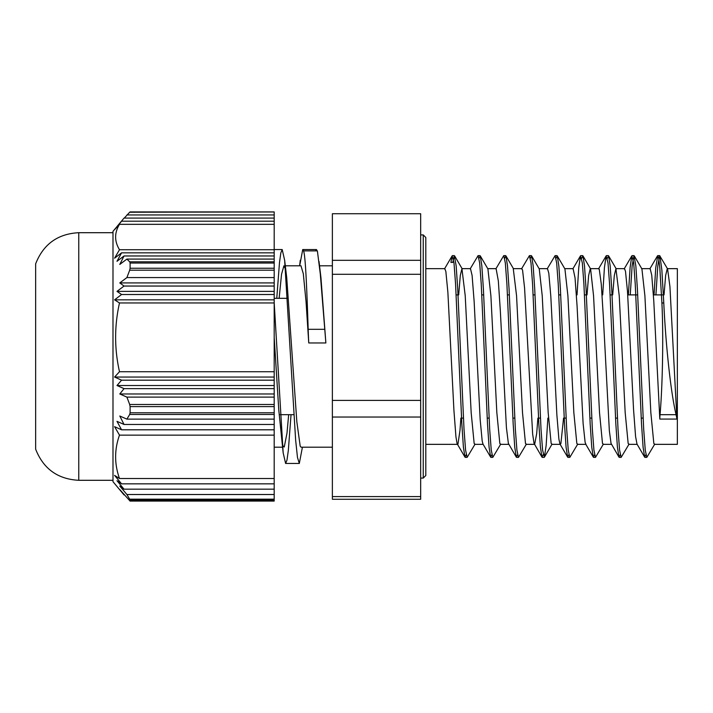 <?xml version="1.0" encoding="UTF-8"?>
<svg xmlns="http://www.w3.org/2000/svg" width="713" height="713" viewBox="0 0 713 713"><rect width="100%" height="100%" fill="white"/><g stroke="black" fill="none" stroke-linecap="round" stroke-linejoin="round"><path stroke-width="1.07" d="M78.769 480.304L78.769 232.696C57.717 233.819 43.341 244.202 35.65 263.837L35.65 449.163C43.341 468.798 57.717 479.181 78.769 480.304L112.993 480.304M274.193 263.052L274.193 268.248L130.105 268.248L130.105 263.052L274.193 263.052L274.193 261.814L129.686 261.814L126.896 259.086L119.793 264.425L124.044 255.967L116.985 261.297L121.567 252.839L114.579 258.177L119.49 249.719C114.338 241.252 114.338 232.786 119.49 224.328L114.579 229.666L121.567 221.199L112.993 231.324L112.993 481.676L124.044 494.92L119.793 489.581L130.078 501.07M274.193 406.597L274.193 412.782L130.105 412.782L130.105 406.597L274.193 406.597L274.193 404.485L129.686 404.485L130.105 406.597M129.686 404.485L126.896 397.105L119.793 393.977L124.044 388.638L116.985 385.519L121.567 380.181L114.579 377.052L119.49 371.723C114.338 348.8 114.338 325.886 119.49 302.963L114.579 299.843L121.567 294.505L116.985 291.376L124.044 286.047L119.793 282.918L126.896 277.58L129.686 270.2L274.193 270.2L274.193 268.248M130.105 268.248L129.686 270.2M129.686 261.814L130.105 263.052M116.985 226.538L124.044 218.08L274.193 218.08L274.193 224.328L119.49 224.328M124.276 218.08L129.686 212.224L274.193 211.966M274.193 500.045L274.193 501.034L130.105 501.034L130.105 500.045L274.193 500.045L274.193 499.171L129.686 499.171L130.105 500.045M129.686 499.171L126.896 494.51L119.793 486.052L124.044 489.18L116.985 480.714L121.567 483.842L114.579 475.384L119.49 478.503C114.338 464.047 114.338 449.591 119.49 435.135L114.579 426.677L121.567 429.805L116.985 421.338L124.044 424.467L119.793 416.009L126.896 419.128L129.686 414.467L274.193 414.467L274.193 412.782M130.105 412.782L129.686 414.467M126.896 214.952L274.193 214.952L274.193 218.08M274.193 212.224L274.193 214.952M126.896 277.58L274.193 277.58L274.193 302.963L119.49 302.963M274.193 270.2L274.193 277.58M126.896 419.128L274.193 419.128L274.193 435.135L119.49 435.135M274.193 414.467L274.193 419.128M121.567 221.199L274.193 221.199M274.193 299.843L114.579 299.843M121.567 294.505L274.193 294.505M274.193 291.376L116.985 291.376M124.044 286.047L274.193 286.047M274.193 282.918L119.793 282.918M121.567 429.805L274.193 429.805M124.044 424.467L274.193 424.467M119.49 478.503L274.193 478.503L274.193 483.842L121.567 483.842M124.044 489.18L274.193 489.18L274.193 494.51L126.896 494.51M274.193 483.842L274.193 489.18M119.49 371.723L274.193 371.723L274.193 385.519L116.985 385.519M274.193 380.181L121.567 380.181M124.044 388.638L274.193 388.638L274.193 397.105L126.896 397.105M274.193 393.977L119.793 393.977M274.193 377.052L114.579 377.052M274.193 385.519L274.193 388.638M119.49 249.719L274.193 249.719L274.193 259.086L126.896 259.086M274.193 252.839L121.567 252.839M124.044 255.967L274.193 255.967M274.193 494.51L274.193 499.171M274.193 397.105L274.193 404.485M274.193 259.086L274.193 261.814M274.193 302.963L274.193 371.723M274.193 224.328L274.193 249.719M274.193 435.135L274.193 478.503M667.43 268.649L677.35 268.649L677.35 444.351L654.436 444.351M319.014 261.448L320.948 277.687L325.868 342.962L320.306 274.05L317.472 251.573L317.276 250.887L303.586 250.878C305.556 256.306 306.902 290.69 308.176 329.308A760.878 758.962 -0 0 0 308.756 342.962L306.037 301.635L303.31 273.73L300.966 265.806M274.193 302.731L283.159 452.791L285.619 463.459L286.974 460.152L288.328 450.473L291.038 414.681M299.683 265.806L302.731 249.55L303.586 250.887M288.667 414.681L286.983 433.147L284.255 447.015L283.088 446.169L282.152 442.541M283.159 452.791L278.81 410.34L274.193 337.356M276.769 298.319L279.487 262.536L280.842 252.839L282.196 249.559L284.647 260.227L295.645 440.135L297.473 457.452L299.308 463.459L302.419 447.194M315.556 250.878L316.42 249.55L317.276 250.878M655.915 294.897L657.787 265.976L659.65 255.628L667.591 268.926L669.926 286.564L676.922 419.066A160.639 101.496 180 0 0 676.067 414.69C670.033 389.084 665.407 338.274 663.785 302.972L661.905 302.972C663.643 338.042 662.35 389.013 660.033 414.69A150.737 95.239 180 0 0 659.81 419.066L653.759 300.601L651.735 275.138L650.158 268.649L641.602 268.649M466.204 454.707L464.983 457.14L463.414 447.229L461.846 424.083L455.562 283.961L453.994 262.981L452.14 255.878L450.919 262.402L452.8 262.402L454.306 255.637L456.16 265.833L457.728 288.997L464.003 429.057L465.571 450.037L467.14 457.381L475.081 444.083M479.038 258.293L480.259 255.869L481.828 265.771L483.396 288.917L489.671 429.048L491.239 450.028L492.808 457.372L500.749 444.065M504.706 258.293L505.927 255.851L507.496 265.789L509.064 288.943L515.339 429.048L516.907 450.019L518.476 457.372L526.417 444.074M530.374 258.284L531.595 255.869L533.164 265.851L534.732 289.023L541.007 429.066L542.575 450.028L544.429 457.149L546.149 445.465L547.878 418.103M556.042 258.284L557.263 255.878L558.832 265.806L560.4 288.952L566.675 429.048L568.243 450.037L569.812 457.372L577.753 444.074M581.71 258.293L582.931 255.86L584.5 265.762L586.068 288.908L592.343 429.039L593.911 450.019L595.48 457.372L603.421 444.065M607.378 258.293L608.599 255.86L610.168 265.833L611.736 289.006L618.011 429.057L619.579 450.028L621.148 457.381L629.089 444.083M630.247 294.897L632.119 265.976L633.982 255.637L635.836 265.842L637.404 288.997L643.679 429.057L645.247 450.037L646.816 457.381L654.757 444.083M659.935 255.869L661.86 269.977L663.785 302.972M470.152 268.917L478.093 255.619L479.662 262.963L481.23 283.943L487.505 424.021L489.073 447.176L490.642 457.122L491.872 454.716M495.829 268.917L503.761 255.619L505.33 262.972L506.898 283.934L513.173 423.985L514.741 447.149L516.31 457.131L517.54 454.707M521.488 268.935L529.429 255.628L530.998 262.981L532.566 283.961L538.85 424.083L540.418 447.229L541.987 457.149L543.208 454.698M547.156 268.926L555.097 255.628L556.666 262.972L558.234 283.952L564.509 424.066L566.077 447.211L567.655 457.131L568.876 454.707M577.031 294.897L578.76 267.544L580.489 255.851L582.334 262.963L583.902 283.934L590.177 423.985L591.745 447.149L593.314 457.122L594.544 454.716M602.699 294.897L604.428 267.553L606.157 255.869L608.002 262.981L609.57 283.952L615.845 424.03L617.413 447.194L618.982 457.14L620.212 454.707M628.367 294.897L630.096 267.589L631.816 255.878L633.67 262.981L635.238 283.961L641.522 424.092L643.09 447.238L644.659 457.14L645.88 454.707M654.035 294.897L655.764 267.58L657.769 255.628L658.803 258.837L659.837 268.248L661.905 302.972M458.682 294.897L460.304 275.476L461.926 268.658L465.224 295.788L471.168 412.631L474.145 443.361L474.796 444.351M480.259 255.869L487.915 268.926L490.892 295.735L496.836 412.604L499.813 443.37L500.428 444.351L508.815 444.351M513.262 268.641L516.56 295.743L522.504 412.604L525.481 443.379L526.096 444.351L534.483 444.351M531.595 255.869L539.26 268.926L542.228 295.815L548.172 412.631L551.149 443.361L551.817 444.351M557.263 255.878L564.919 268.935L567.896 295.761L573.84 412.622L576.817 443.361L577.432 444.351L585.828 444.351M587.022 294.897L588.644 275.476L590.266 268.641M582.931 255.86L590.587 268.917L593.555 295.717L599.508 412.595L602.485 443.37L603.1 444.351L611.487 444.351M612.69 294.897L614.312 275.468L615.934 268.649L619.232 295.788L625.176 412.622L628.153 443.37L628.804 444.351M634.267 255.878L641.923 268.935L644.9 295.797L650.844 412.631L653.821 443.361L654.472 444.351M664.026 294.897L665.648 275.476L667.27 268.649M325.868 342.962L308.756 342.962M644.659 457.14L637.003 444.083L635.586 436.579L633.572 409.859L627.511 291.688L625.497 271.305L624.49 268.658L616.094 268.649M618.982 457.14L611.041 443.37L609.348 430.759L603.296 316.287L601.273 284.05L599.259 269.149L598.822 268.649L590.426 268.649M585.988 444.351L585.132 442.434L583.109 423.477L577.058 305.779L575.034 277.829L573.1 268.649M563.555 418.103L560.908 443.45L560.32 444.351M567.655 457.131L559.99 444.074L558.885 439.039L556.871 414.895L550.81 296.269L548.796 273.141L547.486 268.649L539.09 268.649M537.887 418.103L536.684 433.664L534.652 444.359M541.987 457.149L534.037 443.361L532.647 434.039L524.572 287.936L522.558 270.084L521.818 268.649L513.422 268.649M516.31 457.131L508.369 443.379L506.408 427.515L500.357 311.242L498.334 280.94L496.105 268.649M490.642 457.122L482.986 444.065L482.184 441.044L480.17 419.601L474.118 301.18L472.095 275.432L470.482 268.649L461.926 268.649M460.883 418.103L459.983 430.34L457.969 444.092L457.033 443.361L455.946 436.891L453.931 410.456L447.871 292.205L445.857 271.493L444.814 268.658L425.804 268.649M676.922 419.066L659.81 419.066M279.139 298.319L281.528 274.336L283.908 265.815L285.316 268.837L286.733 277.749L296.831 421.731L300.2 446.169L301.082 447.194M332.374 213.731L420.67 213.731L420.67 260.307L332.374 260.307L332.374 213.731M332.374 400.403L332.374 274.282L420.67 274.282L420.67 400.403L332.374 400.403L332.374 417.043L420.67 417.043L420.67 496.596L332.374 496.596L332.374 417.043M332.374 496.596L332.374 499.269L420.67 499.269L420.67 496.596M420.67 400.403L420.67 417.043M332.374 274.282L332.374 260.307M420.67 260.307L420.67 274.282M308.176 329.308L324.843 329.308M660.033 414.69L676.067 414.69M420.67 234.916L423.237 234.916L423.237 478.084L425.804 475.518L425.804 464.903M129.998 211.93L274.193 211.93M129.998 501.07L274.193 501.07M78.769 232.696L112.993 232.696M461.525 418.103L463.405 418.103M487.193 418.103L489.073 418.103M512.861 418.103L514.741 418.103M538.529 418.103L540.409 418.103M564.197 418.103L566.077 418.103M589.865 418.103L591.745 418.103M615.533 418.103L617.413 418.103M641.201 418.103L643.081 418.103M456.16 294.897L458.04 294.897M481.828 294.897L483.708 294.897M507.496 294.897L509.376 294.897M533.164 294.897L535.044 294.897M558.832 294.897L560.712 294.897M584.5 294.897L586.38 294.897M610.168 294.897L612.048 294.897M627.734 294.897L637.716 294.897M653.393 294.897L663.384 294.897M300.271 260.263L299.62 265.806M285.619 463.45L299.255 463.45M274.193 249.55L282.196 249.55M302.775 249.55L316.42 249.55M465.259 457.372L467.14 457.372M490.927 457.372L492.808 457.372M516.595 457.372L518.476 457.372M542.263 457.372L544.144 457.372M567.931 457.372L569.812 457.372M593.599 457.372L595.48 457.372M619.267 457.372L621.112 457.372M644.935 457.372L646.78 457.372M452.425 255.628L454.306 255.628M478.093 255.628L479.974 255.628M503.815 255.628L505.642 255.628M529.429 255.628L531.31 255.628M555.097 255.628L556.978 255.628M580.81 255.628L582.646 255.628M606.433 255.628L608.314 255.628M632.101 255.628L633.982 255.628M657.769 255.628L659.65 255.628M462.247 268.935L454.591 255.878M513.583 268.917L505.927 255.851M552.085 444.083L544.429 457.149M616.255 268.917L608.599 255.86M452.14 255.878L444.484 268.935M464.983 457.14L457.327 444.083M580.489 255.851L572.833 268.917M593.314 457.122L585.658 444.065M606.157 255.869L598.501 268.926M631.816 255.878L624.16 268.935M657.484 255.86L649.828 268.917M286.733 277.749L284.647 260.227M420.67 478.084L423.237 478.084M423.237 234.916L425.804 237.482L425.804 474.181M280.191 414.681L293.881 414.681M274.193 298.319L287.615 298.319M274.193 447.194L282.508 447.194M301.02 447.194L332.374 447.194M285.307 265.806L301.02 265.806M319.531 265.806L332.374 265.806M425.804 444.351L457.488 444.351M474.76 444.351L483.156 444.351M487.754 268.649L496.15 268.649M551.764 444.351L560.16 444.351M564.749 268.649L573.154 268.649M628.768 444.351L637.164 444.351"/></g></svg>
